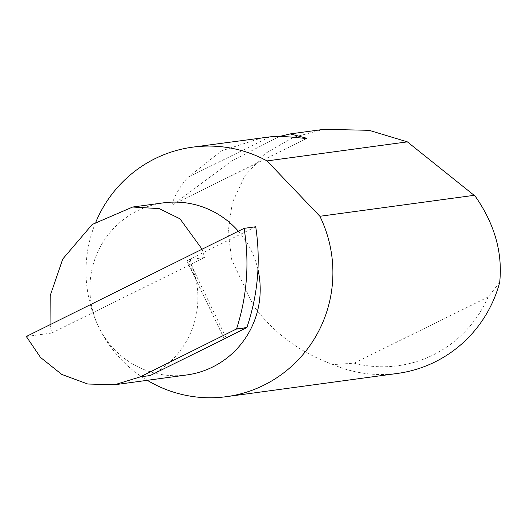 <?xml version="1.0" encoding="UTF-8"?>
<svg xmlns="http://www.w3.org/2000/svg" width="526" height="526" viewBox="0 0 526 526"><rect width="100%" height="100%" fill="white"/><g stroke="black" fill="none" stroke-linecap="round" stroke-linejoin="round"><path stroke-width="0.39" stroke-dasharray="2.63 1.97" d="M26.3 336.489L51.719 333.037L50.042 324.7M202.089 249.199L204.686 257.51L190.195 259.476L186.829 260.745L255.728 226.765M95.969 221.748A125.892 123.413 -97.7 0 0 98.566 326.672A86.843 85.127 82.3 0 1 163.362 202.858M238.363 231.19A86.843 85.127 82.3 0 1 251.533 251.145A86.843 85.127 82.3 0 1 257.964 269.549M262.415 137.68L221.492 150.87L188.124 177.236C178.879 186.566 169.267 206.271 173.882 204.009L231.394 161.153L279.207 136.543M306.895 138.43L173.376 204.358L306.586 138.489M323.924 129.324L293.462 137.293L266.097 153.027L244.971 175.684L232.203 202.997L228.179 231.959L231.749 259.805L253.42 305.639C273.507 332.965 300.07 352.617 333.103 364.597A125.892 123.413 -97.7 0 0 397.518 373.427M186.743 374.959A86.843 85.127 82.3 0 1 98.566 326.672A125.892 123.413 -97.7 0 0 147.28 380.318M224.326 338.849L196.007 279.74A86.843 85.127 82.3 0 1 150.166 375.544M196.007 279.74L190.195 259.476M51.719 333.037L204.686 257.51M499.7 282.344L488.141 296.986L354.136 363.15L333.103 364.597M488.141 296.986A118.343 116.009 82.3 0 1 354.136 363.15M226.134 337.85L188.683 259.686M195.928 278.32L187.427 260.567M269.812 136.898L188.124 177.236M224.28 338.908L186.829 260.745"/><path stroke-width="0.79" d="M50.042 324.7L50.233 295.546L62.772 258.989L92.214 224.47L132.67 207.027L159.26 208.625L179.991 218.816L202.089 249.199M132.67 207.027L163.362 202.858A86.843 85.127 82.3 0 1 238.363 231.19M279.207 136.543L290.247 133.9L306.934 138.318C305.58 138.963 282.883 135.195 269.812 136.898L192.496 147.175A125.892 123.413 -97.7 0 0 95.969 221.748M147.28 380.318A125.892 123.413 -97.7 0 0 226.39 396.676L397.518 373.427A125.892 123.413 -97.7 0 0 499.7 282.344C502.744 252.552 494.565 223.82 475.169 196.145L407.348 141.856L369.127 130.316L323.924 129.324L290.247 133.9M407.348 141.856L267.03 160.917A125.892 123.413 -97.7 0 0 192.496 147.175M226.39 396.676A125.892 123.413 -97.7 0 0 320.321 217.185A125.892 123.413 -97.7 0 0 319.887 216.278L474.537 195.271M244.09 228.35L26.3 336.489L40.541 357.463L61.772 374.42L87.77 384.019L114.629 384.756L140.238 376.892L236.542 328.934L246.878 327.527C257.95 294.685 260.896 261.1 255.728 226.765L244.09 228.35C249.626 262.632 247.115 296.158 236.549 328.934M224.326 338.849L246.878 327.527M246.819 327.698L236.49 329.098M224.359 338.915L150.166 375.544L140.238 376.892M267.03 160.917L319.887 216.278M257.964 269.549A86.843 85.127 82.3 0 1 186.743 374.959L114.629 384.756"/></g></svg>
